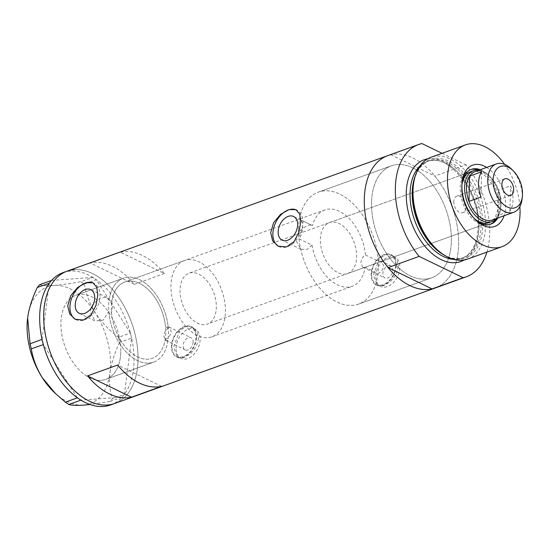 <?xml version="1.0" encoding="UTF-8"?>
<svg xmlns="http://www.w3.org/2000/svg" width="550" height="550" viewBox="0 0 550 550"><rect width="100%" height="100%" fill="white"/><g stroke="black" fill="none" stroke-linecap="round" stroke-linejoin="round"><path stroke-width="0.41" stroke-dasharray="2.75 2.06" d="M184.449 260.501A40.562 24.977 70.2 0 0 170.981 285.478A40.562 24.977 70.2 0 0 184.264 324.507A40.562 24.977 70.2 0 0 211.942 336.82A40.562 24.977 70.2 0 0 225.404 311.843A40.562 24.977 70.2 0 0 212.128 272.807A40.562 24.977 70.2 0 0 184.449 260.501L124.816 281.985A40.562 24.977 70.2 0 0 111.354 306.955A40.562 24.977 70.2 0 0 124.63 345.991A40.562 24.977 70.2 0 0 152.316 358.304A40.562 24.977 70.2 0 0 165.777 333.327A40.562 24.977 70.2 0 0 152.501 294.291A40.562 24.977 70.2 0 0 124.816 281.985A40.562 24.977 -109.8 0 0 111.808 301.531L109.058 300.197A44.619 27.479 -109.8 0 1 123.441 278.169A44.619 27.479 -109.8 0 1 168.307 328.364C165.591 330.028 164.12 332.674 163.886 336.304L165.715 340.471L168.004 340.594L165.248 339.254A40.562 24.977 -109.8 0 1 152.316 358.304A40.562 24.977 -109.8 0 1 111.533 312.696L108.783 311.362L103.345 320.079L95.177 321.021L79.221 313.287M165.248 339.254C168.609 338.016 170.589 335.39 171.188 331.375L168.864 326.975L165.55 327.03L168.307 328.364M381.384 261.202L378.304 261.195L365.482 254.98C362.67 256.575 361.144 259.256 360.903 263.024L362.704 267.176L365.179 267.238L378.001 273.446C381.239 272.106 383.109 269.479 383.618 265.567L381.384 261.202L390.809 265.774A6.758 4.503 115.9 0 1 392.872 270.05A6.758 4.503 115.9 0 1 390.067 276.437A6.758 4.503 115.9 0 1 384.911 277.942A6.758 4.503 115.9 0 1 382.848 273.659A6.758 4.503 115.9 0 1 385.653 267.279A6.758 4.503 115.9 0 1 390.809 265.774M378.304 261.195A59.489 36.637 70.2 0 0 318.333 192.143A59.489 36.637 70.2 0 0 299.482 219.333C301.716 220.612 302.803 223.259 302.727 227.281C302.596 231.426 301.359 235.283 299.007 238.851L312.022 245.156A40.562 24.977 70.2 0 0 352.248 286.268A40.562 24.977 70.2 0 0 365.179 267.238M312.022 245.156L306.934 249.569L300.933 249.267L295.921 240.46C295.921 231.344 308.137 222.846 312.503 225.637L299.482 219.333M111.808 301.531L112.489 306.549L111.533 312.696M193.139 342.011A6.758 4.503 115.9 0 1 190.334 348.397A6.758 4.503 115.9 0 1 185.178 349.903A6.758 4.503 115.9 0 1 183.116 345.62A6.758 4.503 115.9 0 1 185.921 339.24A6.758 4.503 115.9 0 1 191.077 337.734A6.758 4.503 115.9 0 1 193.139 342.011M176.103 348.15A16.225 10.814 115.9 0 1 182.827 332.826A16.225 10.814 115.9 0 1 195.202 329.216A16.225 10.814 115.9 0 1 200.152 339.488A16.225 10.814 115.9 0 1 193.428 354.805A16.225 10.814 115.9 0 1 181.053 358.421A16.225 10.814 115.9 0 1 176.103 348.15M171.93 346.129A16.225 10.814 115.9 0 1 178.654 330.804A16.225 10.814 115.9 0 1 191.029 327.195A16.225 10.814 115.9 0 1 195.986 337.466A16.225 10.814 115.9 0 1 189.255 352.784A16.225 10.814 115.9 0 1 176.88 356.4A16.225 10.814 115.9 0 1 171.93 346.129M375.836 276.189A16.225 10.814 115.9 0 1 382.559 260.865A16.225 10.814 115.9 0 1 394.934 257.256A16.225 10.814 115.9 0 1 399.884 267.527A16.225 10.814 115.9 0 1 393.161 282.844A16.225 10.814 115.9 0 1 380.786 286.461A16.225 10.814 115.9 0 1 375.836 276.189M371.663 274.168A16.225 10.814 115.9 0 1 378.386 258.844A16.225 10.814 115.9 0 1 390.761 255.234A16.225 10.814 115.9 0 1 395.718 265.499A16.225 10.814 115.9 0 1 388.987 280.823A16.225 10.814 115.9 0 1 376.612 284.433A16.225 10.814 115.9 0 1 371.663 274.168M198.66 338.339L196.302 346.734L190.596 353.76L183.673 357.748L177.822 357.603L173.608 347.366L179.527 330.894L185.824 326.624L192.562 327.188L197.079 331.54L198.66 338.339M196.481 337.281A16.899 11.261 115.9 0 1 189.475 353.244A16.899 11.261 115.9 0 1 176.584 357.005A16.899 11.261 115.9 0 1 171.428 346.308A16.899 11.261 115.9 0 1 178.434 330.351A16.899 11.261 115.9 0 1 191.324 326.583A16.899 11.261 115.9 0 1 196.481 337.281M398.393 266.379L396.034 274.773L390.328 281.799L383.405 285.787L377.554 285.643L373.34 275.406L379.259 258.933L385.557 254.664L392.294 255.228L396.811 259.579L398.393 266.379M396.213 265.32A16.899 11.261 115.9 0 1 389.207 281.284A16.899 11.261 115.9 0 1 376.317 285.044A16.899 11.261 115.9 0 1 371.161 274.347A16.899 11.261 115.9 0 1 378.166 258.39A16.899 11.261 115.9 0 1 391.057 254.623A16.899 11.261 115.9 0 1 396.213 265.32M90.991 308.344L90.262 312.256L95.177 321.021M75.742 319.509A20.281 13.516 -64.1 0 0 76.113 319.701A20.281 13.516 -64.1 0 0 91.582 315.184A20.281 13.516 -64.1 0 0 99.99 296.031A20.281 13.516 -64.1 0 0 93.802 283.202A20.281 13.516 -64.1 0 0 93.349 282.996M278.678 246.393A20.281 13.516 -64.1 0 0 279.056 246.586A20.281 13.516 -64.1 0 0 294.525 242.069A20.281 13.516 -64.1 0 0 302.926 222.915A20.281 13.516 -64.1 0 0 296.739 210.079A20.281 13.516 -64.1 0 0 296.292 209.88M299.007 238.851A59.489 36.637 70.2 0 0 358.662 304.074A59.489 36.637 70.2 0 0 378.001 273.446M371.546 202.489A59.489 36.637 70.2 0 0 391.022 259.738A59.489 36.637 70.2 0 0 431.619 277.791A59.489 36.637 70.2 0 0 451.364 241.161A59.489 36.637 70.2 0 0 431.894 183.913A59.489 36.637 70.2 0 0 391.291 165.853A59.489 36.637 70.2 0 0 371.546 202.489A59.489 36.637 -109.8 0 1 391.291 165.853A59.489 36.637 -109.8 0 1 431.894 183.913A59.489 36.637 -109.8 0 1 451.364 241.161A59.489 36.637 -109.8 0 1 431.619 277.791A59.489 36.637 -109.8 0 1 391.022 259.738A59.489 36.637 -109.8 0 1 371.546 202.489M168.004 340.594A44.619 27.479 -109.8 0 1 153.691 362.12A44.619 27.479 -109.8 0 1 108.783 311.362M120.794 351.835A44.619 27.479 -109.8 0 1 105.985 379.308A44.619 27.479 -109.8 0 1 75.536 365.764A44.619 27.479 -109.8 0 1 60.926 322.829A44.619 27.479 -109.8 0 1 75.742 295.357A44.619 27.479 -109.8 0 1 106.191 308.894A44.619 27.479 -109.8 0 1 120.794 351.835M164.347 273.508L134.282 284.343A70.304 43.299 70.2 0 0 90.289 263.031L120.354 252.196A70.304 43.299 -109.8 0 1 164.347 273.508L120.354 252.196M421.905 143.55L390.844 154.743A70.304 43.299 70.2 0 0 387.626 155.678A70.304 43.299 -109.8 0 1 435.607 177.018A70.304 43.299 -109.8 0 1 458.624 244.674A70.304 43.299 -109.8 0 1 435.291 287.966A70.304 43.299 70.2 0 0 434.83 176.055L465.898 164.863A70.304 43.299 70.2 0 1 486.881 252.134M67.031 271.184A70.304 43.299 -109.8 0 1 115.012 292.524A70.304 43.299 -109.8 0 1 138.029 360.181A70.304 43.299 -109.8 0 1 114.696 403.473A70.304 43.299 70.2 0 0 133.478 328.343A70.304 43.299 70.2 0 0 74.291 269.651M365.482 254.98A40.562 24.977 70.2 0 0 324.748 209.949L124.816 281.985A40.562 24.977 -109.8 0 1 165.55 327.03M109.058 300.197L106.652 297.344L100.43 297.956L93.541 303.669M324.748 209.949A40.562 24.977 70.2 0 0 312.503 225.637L293.631 216.494M161.59 386.354L117.597 365.042M134.282 284.343L90.289 263.031M149.084 363.089A44.619 27.479 70.2 0 0 153.691 362.12A44.619 27.479 70.2 0 0 165.612 314.442A44.619 27.479 70.2 0 0 128.047 277.193A44.619 27.479 70.2 0 0 123.441 278.169A44.619 27.479 70.2 0 0 111.519 325.847A44.619 27.479 70.2 0 0 149.084 363.089M101.379 380.277A44.619 27.479 70.2 0 0 105.985 379.308A44.619 27.479 70.2 0 0 117.906 331.623A44.619 27.479 70.2 0 0 80.348 294.381A44.619 27.479 70.2 0 0 75.742 295.357A44.619 27.479 70.2 0 0 63.821 343.035A44.619 27.479 70.2 0 0 101.379 380.277M110.681 404.917A70.304 43.299 70.2 0 0 122.114 397.134A70.304 43.299 70.2 0 0 122.932 396.199L123.654 395.319A70.304 43.299 70.2 0 0 124.424 394.316A70.304 43.299 70.2 0 0 131.642 338.147A70.304 43.299 70.2 0 0 131.237 336.353L130.838 334.723A70.304 43.299 70.2 0 0 130.371 332.936A70.304 43.299 70.2 0 0 96.381 279.785A70.304 43.299 70.2 0 0 95.157 278.926L94.036 278.176A70.304 43.299 70.2 0 0 92.799 277.399A70.304 43.299 70.2 0 0 70.283 271.102A70.304 43.299 70.2 0 0 63.023 272.628M130.838 334.723L130.419 333.018L118.429 337.336L119.659 342.382L131.656 338.064L124.41 394.391L112.42 398.716L110.186 401.452L89.98 404.511M131.656 338.064L131.237 336.353M94.036 278.176L92.861 277.393L80.864 281.717L84.343 284.034L96.333 279.709L130.419 333.018M96.333 279.709L95.157 278.926M110.186 401.452L122.176 397.127L80.905 400.146M122.176 397.127L122.932 396.199M123.654 395.319L124.41 394.391M51.59 280.418L92.861 277.393M84.343 284.034C85.869 293.741 89.533 303.353 95.336 312.861C101.482 322.087 109.175 330.248 118.429 337.336M119.659 342.382C114.723 352.571 111.499 362.684 109.993 372.728C108.934 382.484 109.739 391.146 112.42 398.716M77.323 397.76L43.333 344.609M42.061 339.405L49.28 283.236M39.538 284.742C42.254 285.643 47.128 285.863 54.154 285.409C61.621 284.797 70.524 283.566 80.864 281.717M27.507 318.883A62.191 38.301 -109.8 0 1 27.631 317.817A62.191 38.301 -109.8 0 1 54.154 285.409A62.191 38.301 -109.8 0 1 95.336 312.861A62.191 38.301 -109.8 0 1 109.993 372.728A62.191 38.301 -109.8 0 1 83.469 405.137A62.191 38.301 -109.8 0 1 53.797 391.916M486.661 167.427A32.581 20.068 -109.8 0 1 505.615 206.367A32.581 20.068 -109.8 0 1 504.075 215.758M461.993 183.232A29.068 17.902 70.2 0 0 461.835 184.401A29.068 17.902 70.2 0 0 461.649 187.268A29.068 17.902 70.2 0 0 474.127 218.515A29.068 17.902 70.2 0 0 474.994 219.319M497.736 218.041A29.068 17.902 70.2 0 0 500.651 206.161A29.068 17.902 70.2 0 0 480.322 169.709M461.904 184.814A27.039 16.651 70.2 0 0 461.601 188.43A27.039 16.651 70.2 0 0 473.914 218.157M347.662 273.549A27.039 16.651 70.2 0 0 356.641 256.898A27.039 16.651 70.2 0 0 347.786 230.876A27.039 16.651 70.2 0 0 329.333 222.667A27.039 16.651 70.2 0 0 320.354 239.319A27.039 16.651 70.2 0 0 329.209 265.341A27.039 16.651 70.2 0 0 347.662 273.549L488.909 222.661A27.039 16.651 70.2 0 0 497.888 206.009A27.039 16.651 70.2 0 0 489.033 179.988A27.039 16.651 70.2 0 0 470.58 171.779L189.028 273.219A27.039 16.651 70.2 0 0 180.056 289.871A27.039 16.651 70.2 0 0 188.904 315.893A27.039 16.651 70.2 0 0 207.357 324.101A27.039 16.651 70.2 0 0 216.336 307.45A27.039 16.651 70.2 0 0 207.481 281.428A27.039 16.651 70.2 0 0 189.028 273.219M470.601 169.641A29.068 17.902 70.2 0 0 469.893 169.874A29.068 17.902 70.2 0 0 460.24 187.77A29.068 17.902 70.2 0 0 469.762 215.744A29.068 17.902 70.2 0 0 489.596 224.565A29.068 17.902 70.2 0 0 490.291 224.29M496.313 218.584A29.068 17.902 70.2 0 0 499.249 206.669A29.068 17.902 70.2 0 0 478.885 170.197M298.588 228.772A59.489 36.637 -109.8 0 1 318.333 192.143A59.489 36.637 -109.8 0 1 358.937 210.196A59.489 36.637 -109.8 0 1 378.407 267.444A59.489 36.637 -109.8 0 1 358.662 304.074A59.489 36.637 -109.8 0 1 318.065 286.021A59.489 36.637 -109.8 0 1 298.588 228.772M415.236 175.904A52.381 32.258 -109.8 0 1 455.173 165.151A52.381 32.258 -109.8 0 1 482.783 225.809A52.381 32.258 -109.8 0 1 443.658 254.781M467.617 259.071A54.079 33.302 70.2 0 0 485.567 225.775A54.079 33.302 70.2 0 0 467.864 173.731A54.079 33.302 70.2 0 0 430.953 157.314M519.867 206.594A54.079 33.302 70.2 0 0 504.673 164.416M442.056 153.312L465.898 164.863M390.844 154.743L434.83 176.055M511.204 168.857A25.692 15.819 -109.8 0 1 522.232 196.474A25.692 15.819 -109.8 0 1 522.067 199.004M453.805 201.582A8.786 5.411 70.2 0 0 456.686 210.045A8.786 5.411 70.2 0 0 462.681 212.712A8.786 5.411 70.2 0 0 465.596 207.295A8.786 5.411 70.2 0 0 462.722 198.839A8.786 5.411 70.2 0 0 456.72 196.171A8.786 5.411 70.2 0 0 453.805 201.582M492.463 219.945A25.692 15.819 70.2 0 0 497.929 215.428L509.953 211.097A25.692 15.819 70.2 0 0 513.013 199.794A25.692 15.819 70.2 0 0 510.572 185.824L498.547 190.156A25.692 15.819 70.2 0 0 489.954 176.509A25.692 15.819 70.2 0 0 475.049 171.607M500.988 204.126A25.692 15.819 70.2 0 0 498.547 190.156L497.929 215.428A25.692 15.819 70.2 0 0 500.816 206.656A25.692 15.819 70.2 0 0 500.988 204.126M478.933 170.204A27.039 16.651 -109.8 0 1 489.28 175.856A27.039 16.651 -109.8 0 1 500.892 204.923A27.039 16.651 -109.8 0 1 500.713 207.591A27.039 16.651 -109.8 0 1 496.348 218.542M509.953 211.097L510.572 185.824M481.607 171.792L480.989 197.058M415.064 176.392A51.377 31.639 -109.8 0 1 429.261 160.799A51.377 31.639 -109.8 0 1 464.324 176.392A51.377 31.639 -109.8 0 1 481.14 225.837A51.377 31.639 -109.8 0 1 464.09 257.469A51.377 31.639 -109.8 0 1 443.211 254.512M427.68 158.826A54.079 33.302 -109.8 0 1 478.809 228.209A54.079 33.302 -109.8 0 1 464.131 259.992M453.674 259.373A51.377 31.639 70.2 0 0 461.945 258.246A51.377 31.639 70.2 0 0 478.995 226.607A51.377 31.639 70.2 0 0 462.179 177.169A51.377 31.639 70.2 0 0 427.116 161.569A51.377 31.639 70.2 0 0 420.021 165.976M211.942 336.82L352.248 286.268M362.704 267.176L384.911 277.942M165.715 340.471L185.178 349.903M195.202 329.216L191.029 327.195M394.934 257.256L390.761 255.234M176.584 357.005L177.822 357.603M376.317 285.044L377.554 285.643M300.933 249.267L282.164 240.171M76.113 319.701L75.295 319.303M279.056 246.586L278.238 246.187M358.662 304.074L431.619 277.791L358.662 304.074M153.691 362.12L105.985 379.308L153.691 362.12M123.441 278.169L75.742 295.357L123.441 278.169M318.333 192.143L391.291 165.853L318.333 192.143M296.739 210.079L295.921 209.688M93.802 283.202L92.984 282.803M106.652 297.344L90.695 289.609M391.057 254.623L392.294 255.228M191.324 326.583L192.562 327.188M380.786 286.461L376.612 284.433M181.053 358.421L176.88 356.4M168.864 326.975L191.077 337.734M474.127 218.515L475.888 220.213M489.596 224.565L490.999 224.063M464.09 257.469C443.176 267.334 410.431 226.951 412.651 192.032C413.518 175.34 419.052 164.931 429.261 160.799L427.116 161.569C447.074 151.69 480.446 192.239 478.108 227.418C477.166 244.097 471.776 254.368 461.945 258.246L464.09 257.469M469.893 169.874L471.295 169.366M329.333 222.667L470.58 171.779M461.835 184.401L462.11 181.974M462.681 212.712L510.785 195.381M489.954 176.509L489.28 175.856M488.909 222.661L207.357 324.101M500.816 206.656L500.713 207.591M456.72 196.171L504.824 178.839"/><path stroke-width="0.82" d="M278.149 231.846A13.152 8.766 -64.1 0 0 282.164 240.171A13.152 8.766 -64.1 0 0 292.194 237.242A13.152 8.766 -64.1 0 0 297.646 224.819A13.152 8.766 -64.1 0 0 293.631 216.494A13.152 8.766 -64.1 0 0 283.601 219.423A13.152 8.766 -64.1 0 0 278.149 231.846M75.206 304.961A13.152 8.766 -64.1 0 0 79.221 313.287A13.152 8.766 -64.1 0 0 89.251 310.358A13.152 8.766 -64.1 0 0 94.71 297.935A13.152 8.766 -64.1 0 0 90.695 289.609A13.152 8.766 -64.1 0 0 80.657 292.538A13.152 8.766 -64.1 0 0 75.206 304.961M67.746 305.814L69.719 314.009L75.295 319.303L83.483 320.038L90.977 314.875L95.941 305.525L97.811 294.979L96.704 287.196L92.984 282.803L86.068 282.693L77.688 287.437L70.675 295.776L67.746 305.814M93.349 282.996A20.281 13.516 -64.1 0 0 78.086 287.959A20.281 13.516 -64.1 0 0 69.926 306.866A20.281 13.516 -64.1 0 0 75.742 319.509M270.689 232.698L272.663 240.893L278.238 246.187L286.419 246.923L293.92 241.759L298.884 232.409L300.754 221.863L299.64 214.081L295.921 209.688L289.011 209.571L280.624 214.321L273.611 222.654L270.689 232.698M296.292 209.88A20.281 13.516 -64.1 0 0 281.029 214.844A20.281 13.516 -64.1 0 0 272.862 233.75A20.281 13.516 -64.1 0 0 278.678 246.393M486.881 252.134A70.304 43.299 70.2 0 1 466.352 276.774A70.304 43.299 70.2 0 1 463.141 277.709L432.073 288.901A70.304 43.299 70.2 0 0 435.291 287.966A70.304 43.299 -109.8 0 1 387.303 266.626A70.304 43.299 -109.8 0 1 364.293 198.969A70.304 43.299 -109.8 0 1 387.626 155.678A70.304 43.299 70.2 0 0 364.293 198.969A70.304 43.299 70.2 0 0 388.08 267.589L419.148 256.396A70.304 43.299 70.2 0 1 395.361 187.777A70.304 43.299 70.2 0 1 418.694 144.485L67.031 271.184A70.304 43.299 70.2 0 0 48.249 346.314A70.304 43.299 70.2 0 0 107.429 405.006A70.304 43.299 70.2 0 0 114.696 403.473A70.304 43.299 -109.8 0 1 66.708 382.133A70.304 43.299 -109.8 0 1 43.698 314.476A70.304 43.299 -109.8 0 1 67.031 271.184L63.023 272.628A70.304 43.299 70.2 0 0 51.59 280.418A70.304 43.299 70.2 0 0 50.772 281.346L50.05 282.226A70.304 43.299 70.2 0 0 49.28 283.236L37.297 287.471L39.538 284.742L51.59 280.418M161.59 386.354A70.304 43.299 -109.8 0 1 117.597 365.042L87.532 375.877A70.304 43.299 70.2 0 0 131.519 397.189L161.59 386.354M93.541 303.669L90.991 308.344M131.519 397.189L87.532 375.877M80.905 400.146L68.853 404.477L65.381 402.16L77.371 397.836L79.667 399.369A70.304 43.299 70.2 0 0 80.905 400.146A70.304 43.299 70.2 0 0 103.421 406.45A70.304 43.299 70.2 0 0 110.681 404.917L466.352 276.774M51.528 280.418L50.772 281.346M30.057 343.805L42.061 339.405A70.304 43.299 70.2 0 0 42.467 341.192L42.866 342.822A70.304 43.299 70.2 0 0 43.333 344.609L31.295 348.851L30.057 343.805L27.631 317.817C29.095 307.918 32.319 297.804 37.297 287.471M42.047 339.481L42.467 341.192M77.371 397.836L77.323 397.76A70.304 43.299 70.2 0 0 78.547 398.619M50.05 282.226L49.294 283.154M42.866 342.822L43.285 344.534M89.98 404.511L83.469 405.137C76.422 405.598 71.555 405.371 68.853 404.477M65.381 402.16L55.468 393.525L42.288 377.685C36.547 368.314 32.876 358.703 31.295 348.851M79.667 399.369L80.85 400.152M55.261 393.332L53.797 391.916A62.191 38.301 -109.8 0 1 42.288 377.685A62.191 38.301 -109.8 0 1 27.5 318.924A62.191 38.301 -109.8 0 1 27.507 318.883M49.28 283.236A70.304 43.299 70.2 0 0 42.061 339.405M43.333 344.609A70.304 43.299 70.2 0 0 77.323 397.76M74.291 269.651A70.304 43.299 70.2 0 0 67.031 271.184M504.075 215.758A32.581 20.068 -109.8 0 1 475.888 220.213A32.581 20.068 -109.8 0 1 461.897 185.185A32.581 20.068 -109.8 0 1 462.11 181.974A32.581 20.068 -109.8 0 1 486.661 167.427M474.994 219.319A29.068 17.902 70.2 0 0 490.999 224.063A29.068 17.902 70.2 0 0 497.736 218.041M473.914 218.157A27.039 16.651 70.2 0 0 488.909 222.661L491.92 221.574A27.039 16.651 -109.8 0 1 473.461 213.373A27.039 16.651 -109.8 0 1 464.612 187.351A27.039 16.651 -109.8 0 1 473.584 170.699A27.039 16.651 -109.8 0 1 478.933 170.204M490.291 224.29A29.068 17.902 70.2 0 0 496.313 218.584M445.177 255.688L443.658 254.781A52.381 32.258 -109.8 0 1 412.5 191.764A52.381 32.258 -109.8 0 1 415.236 175.904L415.828 174.24A54.079 33.302 70.2 0 0 413.002 190.616A54.079 33.302 70.2 0 0 445.177 255.688A54.079 33.302 70.2 0 0 467.617 259.071L502.088 246.654A54.079 33.302 70.2 0 0 520.039 213.352A54.079 33.302 70.2 0 0 519.867 206.594M504.673 164.416A54.079 33.302 70.2 0 0 465.424 144.897L430.953 157.314A54.079 33.302 70.2 0 0 415.828 174.24M465.424 144.897A54.079 33.302 70.2 0 0 447.473 178.2A54.079 33.302 70.2 0 0 465.176 230.244A54.079 33.302 70.2 0 0 502.088 246.654M442.056 153.312L421.905 143.55A70.304 43.299 70.2 0 0 418.694 144.485M463.141 277.709L419.148 256.396M432.073 288.901L388.08 267.589M480.322 169.709A29.068 17.902 70.2 0 0 471.295 169.366A29.068 17.902 70.2 0 0 461.993 183.232M478.885 170.197A29.068 17.902 70.2 0 0 470.601 169.641M473.584 170.699L470.58 171.779A27.039 16.651 70.2 0 0 461.904 184.814M522.5 194.232A21.904 13.489 70.2 0 0 513.095 170.686A21.904 13.489 70.2 0 0 493.109 179.994A21.904 13.489 70.2 0 0 506.502 206.553A21.904 13.489 70.2 0 0 522.356 196.391A21.904 13.489 70.2 0 0 522.5 194.232M522.356 196.391L522.067 199.004A25.692 15.819 -109.8 0 1 513.707 212.286A25.692 15.819 -109.8 0 1 496.176 204.49A25.692 15.819 -109.8 0 1 487.768 179.774A25.692 15.819 -109.8 0 1 496.293 163.955A25.692 15.819 -109.8 0 1 511.204 168.857L513.095 170.686M501.909 184.257A8.786 5.411 70.2 0 0 504.79 192.713A8.786 5.411 70.2 0 0 510.785 195.381A8.786 5.411 70.2 0 0 513.7 189.97A8.786 5.411 70.2 0 0 510.826 181.507A8.786 5.411 70.2 0 0 504.824 178.839A8.786 5.411 70.2 0 0 501.909 184.257M496.293 163.955L475.049 171.607A25.692 15.819 70.2 0 0 469.583 176.124A25.692 15.819 70.2 0 0 466.517 187.426A25.692 15.819 70.2 0 0 468.964 201.396A25.692 15.819 70.2 0 0 492.463 219.945L513.707 212.286M481.607 171.792L469.583 176.124L468.964 201.396L480.989 197.058A25.692 15.819 70.2 0 1 478.548 183.095A25.692 15.819 70.2 0 1 481.607 171.792M496.348 218.542A27.039 16.651 -109.8 0 1 491.92 221.574M443.211 254.512A51.377 31.639 -109.8 0 1 412.204 192.438A51.377 31.639 -109.8 0 1 415.064 176.392M464.131 259.992A54.079 33.302 -109.8 0 1 425.659 247.156A54.079 33.302 -109.8 0 1 406.244 193.05A54.079 33.302 -109.8 0 1 427.68 158.826M420.021 165.976A51.377 31.639 70.2 0 0 410.059 193.208A51.377 31.639 70.2 0 0 453.674 259.373"/></g></svg>
